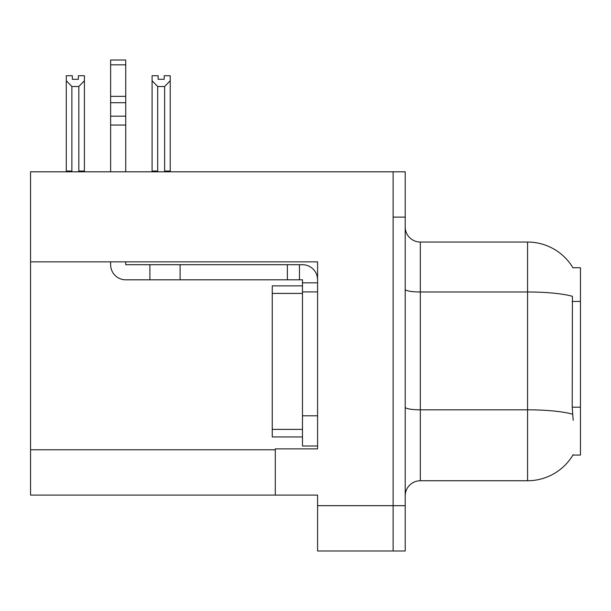 <?xml version="1.0" encoding="UTF-8"?>
<svg xmlns="http://www.w3.org/2000/svg" width="611" height="611" viewBox="0 0 611 611"><rect width="100%" height="100%" fill="white"/><g stroke="black" fill="none" stroke-linecap="round" stroke-linejoin="round"><path stroke-width="0.92" d="M30.55 261.844L317.583 261.844L317.583 415.786L302.476 415.786L302.476 445.999L317.583 445.999L317.583 415.786L317.583 448.864L275.286 448.864L275.286 495.093L30.55 495.093L30.55 171.806L393.125 171.806L393.125 550.992L317.583 550.992L317.583 505.671L393.125 505.671L393.125 550.992L405.208 550.992L405.208 505.671L393.125 505.671L393.125 217.126L405.208 217.126L405.208 505.671M275.286 495.093L317.583 495.093L317.583 505.671M572.919 267.733L580.45 267.733L580.45 455.058L572.919 455.058L573.187 454.607A52.874 52.874 0 0 1 527.576 480.742A52.874 52.874 0 0 0 572.919 455.058M405.208 495.849A15.107 15.107 0 0 1 420.315 480.742L527.576 480.742L527.576 242.048L420.315 242.048A15.107 15.107 0 0 1 405.208 226.941A15.107 15.107 0 0 0 420.315 242.048L420.315 480.742M573.034 267.924A52.874 52.874 0 0 0 527.576 242.048A52.874 52.874 0 0 1 573.034 267.924M573.187 420.315L572.217 407.186L572.431 296.304A52.874 9.18 180 0 0 527.576 291.982L420.315 291.982A15.107 2.62 0 0 1 405.208 289.362M393.125 171.806L405.208 171.806L405.208 217.126M165.375 171.806L164.634 171.049L164.634 86.51L157.691 86.51L152.093 80.744L152.093 75.718L158.142 75.718L158.142 79.3L164.183 79.3L158.142 79.3M164.183 79.3L164.183 75.718L170.225 75.718L170.225 80.744L164.634 86.51M164.634 171.049L170.225 171.049L170.225 171.806L170.225 80.744M157.691 86.51L157.691 171.049L156.943 171.806M152.093 80.744L152.093 171.806L152.093 80.744L152.093 171.049L157.691 171.049M78.376 79.3L72.327 79.3L78.376 79.3L78.376 75.718L84.417 75.718L84.417 80.744L78.827 86.51L71.884 86.51L71.884 171.049L66.286 171.049L66.286 171.806M71.884 86.51L66.286 80.744L66.286 75.718L72.327 75.718L72.327 79.3M71.884 171.049L71.136 171.806M66.286 80.744L66.286 171.049M84.417 80.744L84.417 171.049L78.827 171.049L78.827 86.51M79.567 171.806L78.827 171.049M84.417 171.049L84.417 171.806M110.622 261.844L110.622 264.708A15.107 15.107 0 0 0 125.729 279.815L149.894 279.815L149.894 264.708L302.476 264.708A15.107 15.107 0 0 1 317.583 279.823M317.583 282.84L302.476 282.84L302.476 279.815L299.451 279.815L299.451 264.708M317.583 291.905L302.476 291.905L302.476 282.84M302.476 415.786L302.476 285.864L272.262 285.864L272.262 293.417L302.476 293.417M302.476 445.999L317.583 445.999M149.894 279.815L287.369 279.815L287.369 264.708M299.451 279.815L287.369 279.815M125.729 261.844L125.729 264.708L149.894 264.708M110.622 171.806L110.622 125.041L125.729 125.041L125.729 171.806M125.729 64.835L110.622 64.835L110.622 60.008L125.729 60.008L125.729 125.041M110.622 125.041L110.622 116.182L125.729 116.182M125.729 102.717L110.622 102.717L110.622 64.835M110.622 102.717L110.622 116.182M125.729 96.362L110.622 96.362M302.476 436.934L272.262 436.934L272.262 293.417M30.55 449.772L275.286 449.772M580.45 301.437L572.217 301.437M580.45 407.186L572.217 407.186M572.599 414.189A52.874 9.18 180 0 0 527.576 409.821L420.315 409.821A15.107 2.62 -0 0 1 405.208 407.201M180.108 279.815L180.108 264.708M272.262 429.38L302.476 429.38"/></g></svg>
